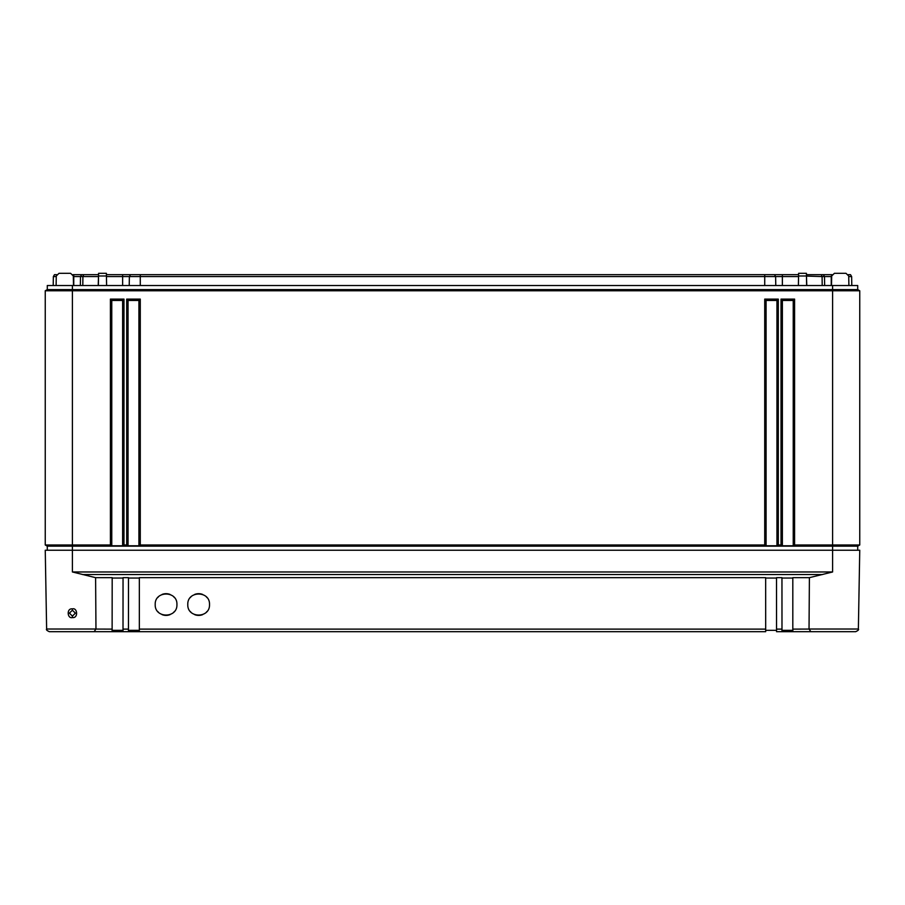 <?xml version="1.0" encoding="UTF-8"?>
<svg xmlns="http://www.w3.org/2000/svg" width="905" height="905" viewBox="0 0 905 905"><rect width="100%" height="100%" fill="white"/><g stroke="black" fill="none" stroke-linecap="round" stroke-linejoin="round"><path stroke-width="1.36" d="M848.381 274.668L850.519 274.668L851.639 276.568L851.797 285.528M832.023 274.668L823.369 274.668L824.489 276.568L824.647 285.528M806.446 274.668L823.369 274.668M798.583 274.668L774.499 274.668L775.619 276.568L775.777 285.528M106.417 274.668L774.499 274.668M98.555 274.668L83.701 274.668L82.909 276.568L82.796 285.528M72.977 274.668L83.701 274.668M56.268 276.568L53.361 276.568L54.481 274.668L56.619 274.668M81.631 274.668L80.511 276.568L73.328 276.568M80.353 285.528L80.511 276.568L98.521 276.568M130.501 274.668L129.381 276.568L106.451 276.568M129.223 285.528L129.381 276.568L140.275 276.568L140.275 285.528M764.725 274.668L764.725 276.568L140.275 276.568L140.275 274.668M764.725 285.528L764.725 276.568L782.373 276.568L782.373 285.528M798.549 276.568L782.373 276.568L782.373 274.668M806.479 276.568L806.785 285.528M821.299 274.668L822.091 276.568L806.479 276.082M822.204 285.528L822.091 276.568L831.243 276.568L831.243 285.528M831.672 276.568L831.243 274.668M848.732 276.568L851.639 276.568M53.361 276.568L53.203 285.528M47.286 550.24L47.286 546.168L45.25 544.991L45.25 290.777L47.286 289.6L47.286 285.528L857.714 285.528L857.714 289.6L859.75 290.777L857.714 289.6L832.6 289.6L832.6 285.528M73.486 285.528L73.316 275.98L70.601 273.31L58.995 273.31L70.601 273.31M834.399 273.31L846.005 273.31L834.399 273.31L831.684 275.98L831.514 285.528M798.391 285.528L798.606 273.31L806.423 273.31L806.638 285.528M98.362 285.528L98.577 273.31L106.394 273.31L106.609 285.528M848.89 285.528L848.72 275.98L846.005 273.31M58.995 273.31L56.28 275.98L56.11 285.528M47.286 546.168L857.714 546.168L859.75 544.991L859.75 290.777L832.6 290.777L832.6 289.6L72.4 289.6L72.4 285.528M857.714 550.24L857.714 546.168M45.25 544.991L46.608 545.772L45.25 544.991L110.41 544.991L110.41 299.103L123.985 299.103L123.985 544.991L126.7 544.991L126.7 299.103L140.275 299.103L140.275 544.991L764.725 544.991L764.725 299.103L778.3 299.103L778.3 544.991L781.015 544.991L781.015 299.103L794.59 299.103L794.59 544.991L859.75 544.991L858.393 545.772L859.75 544.991M809.036 629.02L858.37 629.02L859.75 550.24L72.4 550.24L72.4 289.6L47.286 289.6L45.25 290.777L832.6 290.777L832.6 571.971L809.398 577.662L809.036 629.066L810.88 631.69L792.882 631.69L792.814 629.122L809.047 629.066M794.59 299.103L793.233 300.46L793.233 545.772L782.373 545.772L781.015 544.991M794.59 544.991L793.233 545.772M123.985 544.991L122.628 545.772L111.768 545.772L110.41 544.991M140.275 544.991L138.918 545.772L128.058 545.772L126.7 544.991M778.3 544.991L776.942 545.772L766.083 545.772L764.725 544.991M111.768 545.772L111.768 300.46L122.628 300.46L122.628 545.772M110.41 299.103L111.768 300.46M123.985 299.103L122.628 300.46M782.373 545.772L782.373 300.46L793.233 300.46M766.083 545.772L766.083 300.46L776.942 300.46L776.942 545.772M128.058 545.772L128.058 300.46L138.918 300.46L138.918 545.772M781.015 299.103L782.373 300.46M778.3 299.103L776.942 300.46M764.725 299.103L766.083 300.46M140.275 299.103L138.918 300.46M126.7 299.103L128.058 300.46M123.012 631.69L123.046 577.662L128.476 577.662L128.453 631.69L49.345 631.69L112.118 631.69L112.186 577.662L95.602 577.662L72.4 571.971L72.4 550.24L45.25 550.24L46.63 629.02L95.953 629.02M72.4 616.113L75.387 613.126L72.4 616.192L69.413 613.115L72.4 616.113M72.4 610.219L75.387 613.126L72.4 610.219L69.413 613.115L72.4 610.219L72.4 608.884C77.479 607.413 78.486 618.42 72.4 617.572C67.321 619.031 66.314 608.024 72.4 608.884M95.602 577.662L95.964 629.066L112.186 629.122M810.88 631.69L855.655 631.69L788.312 631.69L788.312 630.333M781.988 631.69L776.547 631.69L776.524 577.662L781.954 577.662L781.988 631.69L788.312 631.69L776.795 631.69M71.122 631.69L49.345 631.69C46.856 630.559 45.951 629.665 46.63 629.02C45.951 629.665 46.856 630.559 49.345 631.69M855.655 631.69C858.144 630.559 859.049 629.665 858.37 629.02C859.049 629.665 858.144 630.559 855.655 631.69L833.878 631.69M116.688 630.333L116.688 631.69L765.687 631.69L765.664 577.662L139.336 577.662L139.336 629.122L765.664 629.122M781.954 630.333L792.814 630.333M765.664 630.333L776.524 630.333M112.186 630.333L123.046 630.333M128.476 630.333L139.336 630.333M139.313 631.69L139.336 629.122M94.12 631.69L95.964 629.066M809.398 577.662L792.814 577.662L792.814 629.122M155.208 604.54C154.608 618.545 177.527 618.545 176.928 604.54C177.527 590.535 154.608 590.535 155.208 604.54M187.788 604.54C187.188 618.545 210.107 618.545 209.507 604.54C210.107 590.535 187.188 590.535 187.788 604.54M781.954 578.046L792.814 578.046M765.664 578.046L776.524 578.046M128.476 578.046L139.336 578.046M112.186 578.046L123.046 578.046M157.708 611.475A10.86 10.86 0 0 0 158.386 612.221M162.074 614.642A10.86 10.86 0 0 0 170.061 614.642M173.749 612.221A10.86 10.86 0 0 0 174.427 611.475M174.427 597.605A10.86 10.86 0 0 0 173.749 596.859M170.061 594.438A10.86 10.86 0 0 0 162.074 594.438M158.386 596.859A10.86 10.86 0 0 0 157.708 597.605M190.288 611.475A10.86 10.86 0 0 0 190.966 612.221M194.654 614.642A10.86 10.86 0 0 0 202.641 614.642M206.329 612.221A10.86 10.86 0 0 0 207.007 611.475M207.007 597.605A10.86 10.86 0 0 0 206.329 596.859M202.641 594.438A10.86 10.86 0 0 0 194.654 594.438M190.966 596.859A10.86 10.86 0 0 0 190.288 597.605M73.758 274.668L73.758 285.528M98.521 276.082L98.215 285.528M122.628 274.668L122.628 285.528M798.561 275.98L806.468 275.98M98.532 275.98L106.439 275.98M72.4 617.572L72.4 616.192M128.476 629.122L123.046 629.122M781.954 629.122L776.524 629.122M82.468 574.551L822.532 574.551M72.4 571.971L832.6 571.971"/></g></svg>
